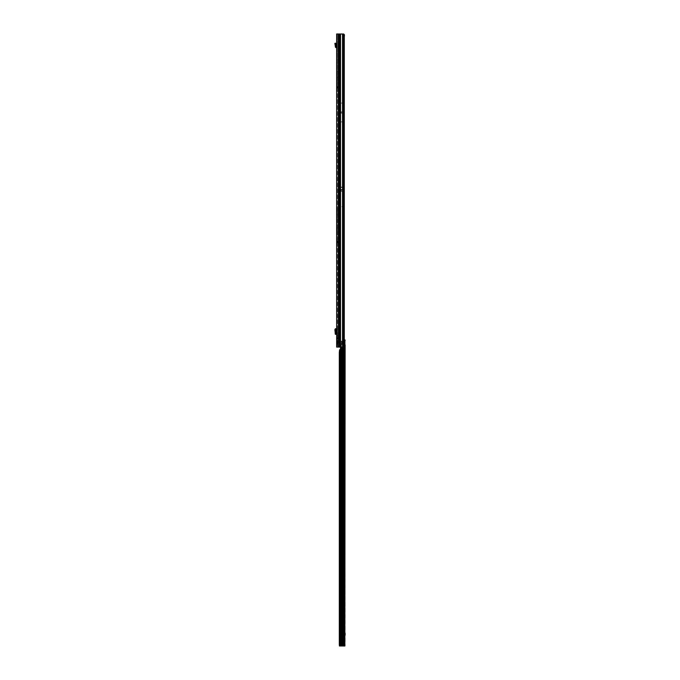 <?xml version="1.0" encoding="UTF-8"?>
<svg xmlns="http://www.w3.org/2000/svg" width="680" height="680" viewBox="0 0 680 680"><rect width="100%" height="100%" fill="white"/><g stroke="black" fill="none" stroke-linecap="round" stroke-linejoin="round"><path stroke-width="0.51" stroke-dasharray="3.4 2.55" d="M337.356 48.595L337.356 48.127M337.356 327.293L337.356 326.825M337.356 336.234L337.356 335.767M336.651 341.955L336.651 344.641L336.651 341.955L337.356 341.955L337.356 344.641L337.356 341.955M336.651 344.641L337.356 344.641L336.651 344.505M336.651 342.014L336.651 344.582L336.651 342.014L337.356 342.014L337.356 344.582L337.356 342.014L336.702 342.49L337.356 341.989L336.651 342.091M336.651 344.582L337.356 344.582M338.538 241.145L338.538 241.842L336.651 241.97L336.651 242.565L337.008 241.298A0.85 0.842 180 0 1 337.501 241.145L339.005 241.179L339.005 241.97L337.356 242.369L337.356 239.87L337.356 242.131L338.819 241.944L337.603 241.868M337.356 242.08L338.75 241.97L336.651 242.369L336.651 238.926L336.651 242.292L337.501 241.392L338.844 241.298L338.844 241.995M336.651 242.072L337.501 241.222L338.546 241.247L336.651 242.565M337.356 94.257L337.356 93.789M337.356 237.609L337.356 237.142M341.096 112.243L341.096 112.71L341.096 112.243M341.216 190.298L341.216 190.766L341.216 190.298M337.433 338.666L338.3 338.767L337.135 338.997A0.85 0.595 90 0 1 337.314 338.402L338.3 338.767L339.226 342.822L339.677 341.887L339.159 341.054L337.433 341.054L337.356 347.063L337.356 86.963L339.243 87.431L337.501 87.431L338.572 87.431L337.39 87.371L337.356 86.547L337.356 87.295L336.651 87.295L337.501 88.136L336.651 86.81L336.651 87.55L336.651 86.963L337.356 86.963L336.651 87.295L337.356 86.963L337.356 34L336.651 34L336.651 335.597L338.3 335.597L337.433 335.69L337.433 336.345L337.356 335.597L339.226 336.243L339.226 338.113L339.677 337.178L339.159 336.345L337.433 336.345L337.356 340.298L338.3 340.298L337.076 340.901L337.076 342.219A0.85 0.689 0 0 0 336.651 342.822L336.651 340.298L338.3 340.298L337.433 340.399L337.433 341.054L337.433 340.399M337.433 335.69L337.356 34L336.651 34L338.3 34L337.356 34L338.3 34L338.3 335.597L339.226 336.243L339.226 338.113L337.637 338.997L337.356 336.243M336.651 338.113L336.651 335.597A0.85 0.689 180 0 0 337.076 336.192L337.076 337.51A0.85 0.689 0 0 0 336.651 338.113L336.651 340.298A0.85 0.689 180 0 0 337.076 340.901M338.232 340.399L339.226 340.952L339.226 342.822L339.226 340.952L338.3 340.298L339.175 337.178L337.076 336.846A0.85 0.689 0 0 1 336.651 336.243M337.433 343.375L338.3 343.476L337.135 343.706A0.85 0.595 90 0 1 337.314 343.111L337.356 344.53L337.314 343.085L338.3 343.476L337.356 343.476L337.356 340.952L337.382 345.652A0.468 0.468 0 0 0 337.688 345.21L337.688 341.385L337.688 345.21M337.356 207.927L337.356 212.933L337.221 207.901M337.221 207.714L337.221 212.721M337.356 212.5L337.356 207.68M337.356 229.1L337.221 228.361M337.356 225.837L337.356 224.34L337.221 225.802M336.651 43.129L336.651 46.07L336.651 42.942L337.356 42.942L337.356 46.07L337.356 43.129L336.651 43.129M336.651 46.98A0.944 0.944 0 0 1 337.356 47.889L337.356 46.13L337.356 47.889A0.944 0.944 0 0 0 336.651 46.98L336.651 46.13L337.356 46.07L336.651 46.07L336.651 46.98A0.944 0.944 0 0 0 336.421 46.945L335.546 43.18M337.356 328.763L336.651 328.763L337.356 328.754L337.356 333.6L336.039 334.305L335.546 333.361L334.875 333.421M336.651 333.6L337.356 333.37M337.356 329.69L336.651 329.69L336.651 333.37M336.651 329.69L337.356 329.46M336.651 328.763L336.651 329.46M337.356 334.305L337.356 328.754L336.651 328.754L336.651 334.305L337.356 334.305L336.651 334.305L337.356 334.305L337.356 333.6M336.651 67.516L337.356 67.286L336.651 67.516M336.651 62.858L336.651 67.286L336.651 62.62L337.356 62.858L337.356 67.286L337.356 62.62L336.651 62.858M337.135 343.706L336.651 342.822M337.875 342.873L338.801 342.219L337.076 342.219L337.076 342.873A0.85 0.689 -0 0 0 336.651 343.476L336.651 347.063L339.635 347.063L340.204 344.59L340.204 34L339.499 34M336.651 89.454L336.651 87.55L337.356 87.55L337.356 89.454L336.651 89.454L337.356 89.454M336.651 330.352L336.651 332.707L336.651 330.352L336.09 330.352L336.09 332.707L336.651 332.707M337.356 238.926L337.356 239.87L337.356 238.926L336.651 238.926L337.356 238.926M337.356 210.409L337.356 208.998L337.221 210.46M337.356 232.84L337.356 232.144L337.221 232.806M337.356 227.757L337.356 227.001M337.221 235.178L337.221 230.69L337.356 235.144M337.356 229.492L337.221 231.089L337.221 229.457M337.356 223.295L337.221 220.558L337.356 223.295M337.356 219.249L337.356 220.558L337.221 219.3M337.356 217.957L337.356 216.393L337.356 217.957M337.356 217.243L337.221 217.847L337.221 217.183M337.356 230.648L337.356 233.529L337.356 230.648M337.356 234.141L337.356 233.503L337.221 234.141M337.356 222.215L337.356 221.178L337.356 222.215M337.356 219.547L337.356 220.142L337.221 219.598M337.356 214.778L337.356 214.047L337.221 214.812M337.356 206.524L337.356 207.043L337.356 206.524M337.356 207.748L337.356 207.119L337.221 207.774M337.356 86.368L338.733 87.405L337.356 86.368M337.356 330.352L337.356 332.707L336.796 332.707L337.356 332.707L337.356 330.352L336.796 330.352L336.796 332.707L336.796 330.352L337.356 330.352M339.388 347.063L343.986 347.063L338.3 347.063L338.164 77.35L339.337 77.588L339.337 76.849L338.164 76.849L338.164 72.275L338.164 76.347L339.337 76.347L339.337 75.684L339.337 76.687M338.164 76.347L338.164 71.281L338.164 72.275L338.164 71.281L339.337 71.281L339.337 76.347M339.337 71.442L339.056 34L338.3 34L343.986 34L342.966 34L342.966 206.652L339.447 206.635L339.447 187.077L339.447 206.635M338.164 80.962L338.164 77.35L338.164 82.917L338.164 80.962L339.337 80.962L339.337 81.761L339.337 77.588L339.337 82.756M339.337 77.511L339.337 80.962M336.812 87.788A0.85 0.85 0 0 0 337.501 88.136A0.85 0.85 0 0 1 336.812 87.788L337.39 87.371L336.812 87.788M337.501 88.136L339.243 88.136L337.501 88.136M338.546 241.247L337.501 241.264L336.651 242.105L337.356 242.131M338.538 241.842L339.005 241.884M342.745 103.062L342.745 121.898L342.745 103.062L339.447 103.062L339.447 121.898L339.447 103.062M342.745 121.898L339.447 121.898M344.293 36.822L342.966 36.822L343.06 187.077M344.293 344.241L342.966 344.241L342.966 347.063L336.651 347.063L338.3 347.063L338.3 343.476L338.3 347.063M339.363 206.652L339.363 187.077L339.363 206.652L343.06 206.652M343.289 344.241L343.289 36.822L343.613 344.241L342.966 344.241L342.966 347.063L343.613 347.063L343.791 341.139L343.102 341.139L343.723 340.391A1.411 0.994 -90.2 0 1 343.817 340.272M343.289 36.822L342.966 34L338.3 34L338.3 71.281M343.817 35.742L343.817 36.822M343.425 347.063L343.613 344.241L344.089 344.241M344.293 339.991L344.293 342.865M339.363 103.037L339.363 121.916L339.363 103.037L342.822 103.037L342.822 121.916L342.822 103.037M339.363 121.916L342.822 121.916M337.135 338.997L336.651 338.767A0.85 0.689 -0 0 1 337.076 338.164L337.314 338.402M337.356 209.134L337.356 208.377L337.356 209.134M337.356 211.905L337.356 210.987L337.221 211.913M340.204 344.59L340.212 347.063L339.499 347.063M340.085 343.298L340.085 34L340.536 34L340.536 347.063M342.524 347.063L342.524 341.42L343.817 341.42M344.097 345.431L343.459 345.355L343.12 341.42L343.12 35.513L342.907 34L340.536 34M342.805 347.063L342.848 34L343.545 34M343.12 35.513L343.817 35.513M342.907 34L343.604 34M337.356 209.61L337.221 210.715L337.221 209.686M337.356 226.848L337.221 227.792M337.356 227.987L337.221 226.899M337.356 226.831L337.221 227.953M337.221 228.327L337.221 229.066M337.356 214.498L337.221 214.94L337.356 214.498M343.859 345.534L344.454 345.729L343.986 347.063M344.344 344.683L344.454 345.729M344.361 346.46L343.808 346.392M337.875 340.901L338.801 341.555L337.076 341.555A0.85 0.689 0 0 1 336.651 340.952M338.232 343.375L339.159 342.72L337.356 342.822M338.3 34L338.3 335.597L337.076 336.192M338.232 335.69L339.226 336.243L338.801 336.846L337.875 336.192M338.232 338.666L339.159 338.011L337.356 338.113M343.808 34.672L343.417 34M343.459 345.355L342.975 347.063M343.324 346.418L343.952 346.443M339.363 187.077L342.966 187.077L342.966 344.241L342.966 206.652M342.975 195.083L342.839 191.242L339.583 191.242L339.447 193.545M342.839 191.242L342.839 189.831L339.583 189.831L339.583 191.242M342.839 189.831L342.975 189.176M342.975 189.44L342.975 193.545M342.745 113.041L339.447 113.041M342.745 111.911L339.447 111.911M336.651 90.397L337.356 90.397L336.651 90.397M337.416 241.868L337.008 241.298M337.501 241.842L337.501 241.264M337.374 242.216L336.719 241.952M339.005 241.264L339.005 241.97M339.243 88.136L339.243 87.431L339.243 88.136M338.546 88.136L336.651 86.81L338.546 88.136M336.651 62.62L337.356 62.62L336.651 62.62M336.651 328.754L335.342 328.754M336.039 328.754L336.039 334.305L336.039 328.754M335.368 334.305L336.073 334.305L335.368 334.305M335.478 328.993L335.478 334.058M334.875 329.638L335.546 329.698L335.546 333.361M335.546 329.698L336.073 328.754M336.175 334.084L336.175 328.975L336.175 334.084M334.875 43.401L335.342 46.614A0.944 0.944 0 0 0 336.277 47.651L336.651 47.889M336.651 42.942L337.356 42.942L336.651 42.942M336.804 342.312L337.356 342.252L336.804 342.329L337.356 343.111L337.305 342.661L336.676 343.034L336.685 342.363L337.314 342.414L336.702 342.269L337.314 342.354L336.702 342.372L336.804 343.026L336.796 342.32L337.305 342.354L336.685 342.363L336.676 343.034L336.651 342.405L336.651 343.043L336.898 342.312L336.804 343.077L337.314 343.085L336.804 343.077M336.914 342.788L336.914 344.267L336.982 342.558L337.688 342.695L336.914 342.788M337.688 344.361L336.914 344.267L337.688 344.361L336.914 344.267L337.688 343.434L337.688 343.927L336.982 343.442L336.914 344.241M337.382 345.652L337.382 340.944A0.468 0.468 0 0 1 337.688 341.385M336.651 344.377L336.651 343.06L336.651 344.454L337.356 344.216L337.314 343.459L337.356 344.53L336.702 343.817L336.651 344.377M337.688 342.405L336.982 342.558L337.688 342.405M337.688 342.796L337.688 343.434L337.688 342.796L336.982 342.805L336.982 343.442L336.914 342.839L337.688 342.796M337.688 342.771L336.982 342.762L337.688 342.745M336.914 342.592L337.688 342.541L336.914 342.592M336.702 343.817L337.314 343.102L336.702 343.102L336.702 343.817M345.125 344.845L344.42 344.845L344.42 645.983L344.352 342.567A1.173 0.833 89.8 0 0 344.344 342.567L344.845 342.567L344.344 342.567A1.173 0.833 89.8 0 0 344.344 344.921L344.853 344.921L344.352 344.921A1.173 0.833 89.8 0 0 344.352 344.921L344.42 344.76M345.125 352.707L345.125 350.82L345.125 352.707L344.42 352.707L344.42 350.82L344.42 352.707M344.42 635.171L345.125 635.171L345.125 633.284L344.42 633.284L344.42 635.171L344.42 633.284M340.493 347.344L340.051 345.984L340.493 341.148L340.493 347.344L339.439 347.038L339.481 341.148L341.334 341.148L341.334 347.063M340.493 347.063L340.493 341.148L343.102 341.139L343.102 645.975M344.42 644.708L345.125 644.708L345.125 646M344.548 341.3L345.125 341.3L345.125 644.708M344.369 342.575L344.658 339.983L345.125 339.983L345.125 341.3M345.125 342.652L344.42 342.754M343.859 340.901L343.357 340.901L343.357 645.975M343.791 346.74L343.791 341.139L343.077 341.148L343.825 341.012L343.23 341.012M341.334 341.148L343.596 341.148L342.899 341.148L342.899 645.975M340.519 347.497L340.519 348.695A0.468 0.468 -0 0 1 340.493 348.857L340.493 645.975M339.796 347.029L340.323 347.029M339.558 350.013L340.263 350.013L340.493 348.857M339.311 352.461L340.008 352.461L340.263 350.013L340.263 645.975M340.008 352.461L340.178 622.2L340.008 644.572L339.311 644.572M340.136 645.975L340.008 644.572M341.462 341.148L341.462 347.063M341.7 341.148L341.7 347.063M338.819 241.944L337.603 242.029M338.427 241.238L336.651 242.471M338.3 82.917L339.056 82.917L339.056 347.063M338.3 76.849L338.3 77.35M336.651 87.55L337.356 87.55M342.966 187.077L339.447 187.077M339.226 342.822L338.3 343.476L339.226 342.822M343.969 36.822L343.969 344.241M342.524 341.42L342.524 34M343.111 35.326L343.808 35.326M343.034 34.612L343.731 34.612M337.875 338.164L338.801 337.51L337.076 337.51L337.076 338.164M339.363 187.153L343.06 187.153M339.363 189.55L343.06 189.55M339.363 189.864L343.06 189.864M339.363 191.233L343.06 191.233M339.363 191.293L343.06 191.293M342.975 187.399L339.447 187.399M339.363 111.86L342.822 111.86M339.363 111.919L342.822 111.919M339.363 113.033L342.822 113.033M339.363 113.093L342.822 113.093M336.651 241.544L337.356 241.544M336.651 239.87L337.356 239.87L336.651 239.87M336.651 241.774L337.356 241.774M338.776 88.136L338.776 87.431L338.776 88.136M338.427 241.255L336.651 242.488M337.458 86.598L337.458 87.346L338.529 87.346L337.458 86.598L338.529 87.346L337.458 87.346L337.458 86.598M336.651 67.286L337.356 67.286L336.651 67.286M338.164 71.782L339.337 71.782M338.164 75.718L339.337 75.718M338.164 74.885L339.337 74.885M338.164 73.236L339.337 73.236M338.164 72.403L339.337 72.403M338.164 82.416L339.337 82.416M338.164 77.86L339.337 77.86M338.164 81.796L339.337 81.796M338.164 79.314L339.337 79.314M338.164 78.48L339.337 78.48M336.421 330.352L336.421 332.707M336.277 330.352L336.277 332.707M336.421 328.754L336.421 334.305M336.277 328.754L336.277 334.305M335.597 329.46L334.925 329.409M335.376 328.763L336.082 328.763M334.925 333.65L335.597 333.6M335.368 46.359L336.073 46.359M334.925 43.571L335.597 43.358M336.082 46.308L335.376 46.308M337.356 46.07L336.651 46.07L337.356 46.07M337.688 343.434L336.914 343.476L337.688 343.434M337.688 344.258L336.982 344.25L337.688 344.258M337.688 342.941L336.982 342.924L337.688 342.941M337.356 342.244L336.898 342.312L337.356 342.252M344.42 645.592L345.125 645.592M344.624 340.416L345.125 340.416M344.352 645.983L344.352 344.921M343.859 346.622L343.859 342.031M342.669 645.975L342.669 347.063M341.836 341.148L341.836 347.063M339.558 347.029L340.263 347.029L340.263 341.148L339.558 341.148L339.558 347.029M339.447 341.504L340.144 341.504M339.481 341.148L340.187 341.148M339.354 345.567L340.051 345.567M339.346 345.695L340.051 345.695M339.346 345.984L340.051 345.984M339.439 347.038L340.144 347.038L339.439 347.038M339.464 351.543L340.17 351.543M339.43 351.747L340.136 351.747M339.371 351.747L340.076 351.747M339.311 464.032L340.008 464.032M339.456 464.5L340.153 464.491L339.447 464.491M339.473 464.729L340.178 464.729M339.473 622.2L340.178 622.2M339.447 622.438L340.153 622.438M339.346 622.446L340.051 622.446M339.311 622.914L340.008 622.914M336.651 242.369L337.356 242.369M337.356 243.006L338.733 241.978M336.183 329.001L336.183 334.058M336.914 342.38L337.688 342.286M337.688 342.728L336.982 342.754L337.688 342.728M344.42 350.82L345.125 350.82"/><path stroke-width="1.02" d="M339.056 347.063L336.651 347.063L336.651 34L339.056 34L339.388 347.063L339.056 34M343.817 36.822L344.293 36.822L344.293 339.991M344.089 344.241L344.344 344.683M344.293 342.865L344.293 344.241M343.859 35.538L343.417 34L344.361 34.603L343.817 35.742M340.536 347.063L343.613 347.063L344.097 345.431L343.604 34L340.536 34L340.536 347.063L339.388 347.063M339.388 34L340.536 34M342.524 347.063L342.524 341.42L343.545 341.42L343.545 34M343.817 341.42L343.417 347.063M344.293 36.822L344.454 35.334M343.808 34.672L344.361 34.603M338.3 347.063L338.3 34M338.164 77.359L339.091 77.359M335.333 328.754L335.333 334.305L335.333 328.754L336.651 328.754M335.333 334.305L336.651 334.305M335.333 329.111L334.875 329.638L335.333 333.948M336.651 332.707L336.09 332.707L336.09 330.352L336.651 330.352M336.651 46.98A0.944 0.944 0 0 0 336.421 46.945L336.073 46.359L335.342 46.614A0.944 0.944 0 0 0 336.277 47.651L336.651 47.889M335.368 46.359L334.875 43.401L335.546 43.18L334.875 43.401M335.546 43.18L336.073 46.359M344.352 344.921L344.853 344.921A1.173 0.833 89.8 0 0 344.853 344.921L344.845 342.567A1.173 0.833 89.8 0 0 344.845 344.921L344.853 645.983L345.125 344.845L344.42 344.845M345.125 635.171L345.125 633.284M344.973 339.983L344.352 339.983L345.125 339.983L344.42 344.76M344.853 645.983L339.43 645.975L339.311 644.572L339.311 352.461L339.558 350.013L340.493 348.849L340.493 645.966L342.669 645.966L342.669 347.063M340.493 348.849A0.468 0.468 -0 0 0 340.519 348.695L340.519 347.497A0.468 0.468 -0 0 0 340.493 347.344L339.796 347.029L340.493 347.344A0.468 0.468 -0 0 1 340.519 347.505M344.42 646L342.669 645.975M343.817 340.272A1.411 0.994 -90.2 0 1 344.352 339.983M344.853 342.567A1.173 0.833 89.8 0 0 344.845 342.567L344.853 339.983A1.411 0.994 89.8 0 0 344.216 340.391L343.817 340.391M343.791 341.139L344.216 340.391M343.859 342.031L343.859 340.901L343.357 340.901M343.825 341.012L343.23 341.012M341.462 347.063L341.462 645.966M341.7 347.063L341.7 645.966M338.3 82.917L339.056 82.917M338.3 77.35L339.056 77.35M338.3 76.849L339.056 76.849M338.3 71.281L339.056 71.281M339.499 347.063L339.499 34M342.524 341.42L342.524 34M338.164 71.281L339.091 71.281M338.164 76.84L339.091 76.84M338.164 76.219L339.337 76.219M338.164 74.885L339.337 74.885M338.164 73.236L339.337 73.236M338.164 71.91L339.337 71.91M338.164 82.288L339.337 82.288M338.164 82.917L339.091 82.917M338.164 80.962L339.337 80.962M338.164 79.314L339.337 79.314M338.164 77.979L339.337 77.979M336.421 328.754L336.421 330.352M336.421 332.707L336.421 334.305M336.277 328.754L336.277 330.352M336.277 332.707L336.277 334.305M335.597 43.358L334.925 43.571M335.376 46.308L336.082 46.308M341.334 347.063L341.334 645.966M343.596 347.063L343.596 645.975M343.791 346.74L343.791 645.975M343.859 645.975L343.859 346.622M341.836 347.063L341.836 645.966M339.558 350.013L339.558 645.975"/></g></svg>
